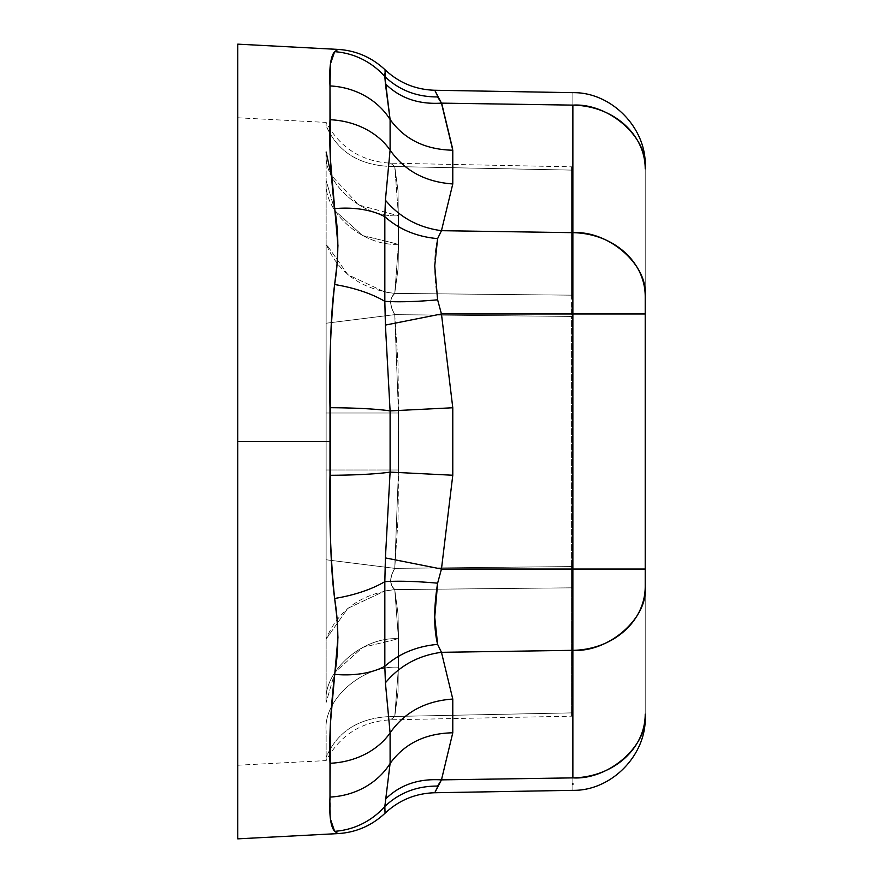<?xml version="1.0" encoding="UTF-8"?>
<svg xmlns="http://www.w3.org/2000/svg" width="883" height="883" viewBox="0 0 883 883"><rect width="100%" height="100%" fill="white"/><g stroke="black" fill="none" stroke-linecap="round" stroke-linejoin="round"><path stroke-width="0.66" stroke-dasharray="4.42 3.31" d="M645.219 716.709L645.219 313.962L441.456 313.962L437.615 299.812L434.734 265.871L437.615 238.62L441.456 230.684L572.868 232.671L572.868 569.038L441.456 569.038L452.78 475.242L452.78 407.758L441.456 313.962L572.868 313.962L572.868 270.043M434.734 792.735L441.456 779.866L452.78 732.791L452.78 699.049L441.456 652.316L572.868 650.33L441.456 652.316L437.615 644.38L434.734 617.118L437.615 583.188L441.456 569.038L572.868 569.038L572.868 777.879L441.456 779.866L572.868 777.879C572.868 794.435 572.868 794.435 572.868 777.879L572.868 783.265M572.868 785.351L572.868 789.832M572.868 313.962L645.219 313.962L645.219 569.038L572.868 569.038L572.868 232.671C608.961 230.474 648.387 265.22 645.219 296.423A73.631 63.775 -0 0 0 572.868 232.671L572.868 105.121C572.868 88.245 572.868 88.245 572.868 105.121A73.631 63.775 180 0 1 645.219 168.885C645.219 165.408 645.219 165.408 645.219 168.885L645.219 313.962L645.219 168.885C648.387 137.671 608.961 102.936 572.868 105.121L572.868 232.671L441.456 230.684L452.78 183.951L452.78 150.209L441.456 103.134L572.868 105.121C572.868 88.565 572.868 88.565 572.868 105.121C572.868 88.565 572.868 88.565 572.868 105.121L441.456 103.134L434.734 90.254M645.219 168.885L645.219 166.291M237.781 838.85L237.781 44.15M337.946 49.404L334.624 51.678L330.507 63.719L329.988 85.938L330.507 160.452L337.946 245.397L336.997 264.668L334.624 284.536C332.461 300.695 331.092 320.783 330.507 344.778L330.507 538.244C331.092 562.228 332.461 582.305 334.624 598.464L336.986 618.255L337.946 637.493L330.507 722.559L329.988 763.276L330.507 819.292L334.624 831.322C330.639 826.698 329.094 815.285 329.988 797.062L329.988 763.276C329.094 738.63 330.628 708.994 334.624 674.358C338.895 650.517 338.895 625.219 334.624 598.464C330.639 559.237 329.094 518.178 329.988 475.297L329.988 407.703C329.094 364.845 330.628 323.785 334.624 284.536C338.895 257.648 338.895 232.35 334.624 208.642C330.639 174.039 329.094 144.393 329.988 119.724L329.988 85.938A73.631 66.7 180 0 1 390.098 119.503L390.098 150.099A73.631 60.364 -0 0 0 329.988 119.724A73.631 60.364 180 0 1 390.098 150.099L385.407 200.187L384.833 216.699A73.631 42.748 -10.6 0 0 334.624 208.642A73.631 42.748 169.4 0 1 384.833 216.699L384.833 301.357A73.631 29.658 9.4 0 0 334.624 284.536A73.631 29.658 -170.6 0 1 384.833 301.357L384.833 216.699L385.407 200.187L390.098 150.099L390.098 119.503A73.631 66.7 0 0 0 329.988 85.938C329.094 67.715 330.628 56.291 334.624 51.678A73.631 72.406 -124.4 0 1 384.833 76.556A73.631 72.406 55.6 0 0 334.624 51.678M330.507 819.281L329.988 797.062A73.631 66.7 180 0 0 390.098 763.497A73.631 66.7 0 0 1 329.988 797.062M237.781 441.5L237.781 117.781L237.781 765.219L237.781 117.781L237.781 765.219L237.781 441.5L326.136 441.5L237.781 441.5M645.219 714.115C648.387 745.329 608.961 780.064 572.868 777.879L572.868 650.33A73.631 63.775 180 0 0 645.219 586.577L645.219 714.115C645.219 717.592 645.219 717.592 645.219 714.115A73.631 63.775 -0 0 1 572.868 777.879M645.219 569.038L645.219 586.577C648.387 617.78 608.961 652.526 572.868 650.33L572.868 569.038L645.219 569.038M441.93 104.36L441.456 103.134C418.498 104.58 399.822 98.123 385.407 83.786L390.098 119.503C404.469 139.404 425.363 149.646 452.78 150.209L452.637 148.852M437.615 96.931C416.776 96.998 399.182 90.198 384.833 76.556C399.182 90.198 416.776 96.998 437.615 96.931C433.719 88.068 433.719 88.068 437.615 96.931L441.456 103.134C418.498 104.58 399.822 98.123 385.407 83.786L384.889 73.344M437.615 299.812C416.776 301.71 399.182 302.229 384.833 301.357L385.407 325.087L384.833 301.357C399.182 302.229 416.776 301.71 437.615 299.812C433.719 274.911 433.719 254.514 437.615 238.62C433.719 254.657 433.719 275.054 437.615 299.812L441.456 313.962L385.407 325.087L390.098 410.893L452.78 407.758L390.098 410.893L390.098 472.107L452.78 475.242L390.098 472.107L385.407 557.913L441.456 569.038L452.78 475.242L452.78 407.758L441.456 313.962L385.407 325.087L390.098 410.893A73.631 6.336 -0 0 0 329.988 407.703A73.631 6.336 180 0 1 390.098 410.893L390.098 472.107A73.631 6.336 0 0 1 329.988 475.297A73.631 6.336 180 0 0 390.098 472.107L385.407 557.913L384.833 581.643A73.631 29.658 -9.4 0 1 334.624 598.464A73.631 29.658 170.6 0 0 384.833 581.643L384.833 666.301A73.631 42.748 10.6 0 1 334.624 674.358A73.631 42.748 -169.4 0 0 384.833 666.301L384.833 581.643C399.182 580.771 416.776 581.29 437.615 583.188C416.776 581.29 399.182 580.771 384.833 581.643L385.407 557.913L441.456 569.038L437.615 583.188C433.719 607.945 433.719 628.343 437.615 644.38C416.776 646.224 399.182 653.53 384.833 666.301L385.407 682.813L390.098 732.901A73.631 60.364 -0 0 1 329.988 763.276A73.631 60.364 180 0 0 390.098 732.901L390.098 763.497L384.833 806.444A73.631 72.406 -55.6 0 1 334.624 831.322A73.631 72.406 124.4 0 0 384.833 806.444C385.087 815.495 385.087 815.495 384.833 806.444L390.098 763.497L390.098 732.901L385.407 682.813L384.833 666.301C399.182 653.53 416.776 646.224 437.615 644.38L441.456 652.316C418.498 655.407 399.822 665.572 385.407 682.813C399.822 665.572 418.498 655.407 441.456 652.316L452.78 699.049C425.363 700.97 404.469 712.261 390.098 732.901C404.469 712.261 425.363 700.97 452.78 699.049L452.78 732.791C425.363 733.354 404.469 743.596 390.098 763.497C404.469 743.596 425.363 733.354 452.78 732.791M326.136 152.031C322.979 183.234 362.405 217.98 398.487 215.783L394.745 166.545C389.326 162.075 389.326 162.075 394.745 166.545C389.326 162.075 389.326 162.075 394.745 166.545L571.588 170.11L394.745 166.545L390.551 163.178L394.745 166.545L398.487 215.783C362.405 217.98 322.979 183.234 326.136 152.031L326.136 243.973L326.136 180.507L334.933 210.728L362.615 235.562L398.487 244.271L398.045 191.158L394.745 166.545L571.588 170.11L571.588 295.176L394.745 293.399L398.045 268.896L398.487 244.271L398.045 268.896L394.745 293.399L571.588 295.176L571.588 170.11L394.745 166.545L398.045 191.158L398.487 244.271L398.487 215.783C362.405 217.98 322.979 183.234 326.136 152.031L326.136 702.493C322.979 671.279 362.405 636.533 398.487 638.729L398.045 691.842L394.745 716.455L571.588 712.89L571.588 587.824L394.745 589.601L398.045 614.104L398.487 638.729L398.045 614.104L394.745 589.601L571.588 587.824L571.588 712.89L394.745 716.455L398.045 691.842L398.487 638.729L362.615 647.438L334.933 672.272L326.136 702.493L334.933 672.272L362.615 647.438L398.487 638.729L398.487 667.217L398.487 638.729C362.405 636.533 322.979 671.279 326.136 702.493L326.136 639.027C337.968 610.429 360.838 593.961 394.745 589.601L571.588 587.824L571.588 716.179L571.588 316.434L394.745 314.646L398.045 363.774L398.487 413.012L398.045 519.226L394.745 568.354L571.588 566.566L394.745 568.354L398.045 519.226L398.487 469.988L398.045 363.774L394.745 314.646L571.588 316.434L571.588 578.84L571.588 316.434L571.588 566.566L394.745 568.354L391.842 574.513L390.551 580.694L391.875 585.948L394.745 589.601L391.842 585.893L390.551 580.628L391.875 574.425L394.745 568.354L571.588 566.566L571.588 587.824L394.745 589.601L384.867 590.948L347.869 608.31L326.136 639.027L326.136 243.973L347.869 274.69L384.867 292.052L347.869 274.69L326.136 243.973L326.136 180.507L334.933 210.728L362.615 235.562L398.487 244.271C362.405 246.467 322.979 211.721 326.136 180.507C322.979 211.721 362.405 246.467 398.487 244.271L394.745 293.399L571.588 295.176L571.588 166.821L571.588 316.434L571.588 304.16L571.588 316.434L394.745 314.646L391.842 308.487L390.551 302.306L391.875 297.052L394.745 293.399L391.842 297.107L390.551 302.372L391.875 308.575L394.745 314.646L571.588 316.434L571.588 295.176L394.745 293.399L384.867 292.052L394.745 293.399C389.326 298.233 389.326 305.319 394.745 314.646L326.136 323.233L394.745 314.646L398.487 413.012L326.136 413.012L398.487 413.012L398.487 469.988L326.136 469.988L398.487 469.988L394.745 568.354L326.136 559.767L394.745 568.354C389.326 577.67 389.326 584.756 394.745 589.601L398.487 638.729L394.745 589.601L384.867 590.948L347.869 608.31L326.136 639.027C337.968 610.429 360.838 593.961 394.745 589.601C389.326 584.767 389.326 577.681 394.745 568.354L326.136 559.767L394.745 568.354L398.487 469.988L398.487 413.012L326.136 413.012L398.487 413.012L394.745 314.646L326.136 323.233L394.745 314.646C389.326 305.33 389.326 298.244 394.745 293.399C360.838 289.039 337.968 272.571 326.136 243.973C337.968 272.571 360.838 289.039 394.745 293.399L398.487 244.271L398.487 215.783L358.763 204.988L331.18 175.22M571.588 170.11L571.588 166.821L571.588 170.11M394.745 716.455L390.551 719.822L394.745 716.455L571.588 712.89L571.588 716.179L571.588 712.89L394.745 716.455C360.838 716.61 337.968 730.219 326.136 757.283C326.136 761.665 326.136 761.665 326.136 757.283C326.136 761.665 326.136 761.665 326.136 757.283L326.136 730.969L326.136 757.283C337.968 730.219 360.838 716.61 394.745 716.455C389.326 720.925 389.326 720.925 394.745 716.455C389.326 720.925 389.326 720.925 394.745 716.455C360.838 716.61 337.968 730.219 326.136 757.283C337.968 730.219 360.838 716.61 394.745 716.455L398.487 667.217C362.405 665.02 322.979 699.766 326.136 730.969C322.979 699.766 362.405 665.02 398.487 667.217L394.745 716.455M398.487 667.217C362.405 665.02 322.979 699.766 326.136 730.969C322.979 699.766 362.405 665.02 398.487 667.217M398.487 469.988L326.136 469.988L398.487 469.988M394.745 166.545C360.838 166.39 337.968 152.781 326.136 125.717C326.136 121.335 326.136 121.335 326.136 125.717C326.136 121.335 326.136 121.335 326.136 125.717C337.968 152.781 360.838 166.39 394.745 166.545C360.838 166.39 337.968 152.781 326.136 125.717C337.968 152.781 360.838 166.39 394.745 166.545M437.615 786.069C433.719 794.932 433.719 794.932 437.615 786.069C433.719 794.932 433.719 794.932 437.615 786.069C416.776 786.002 399.182 792.802 384.833 806.444C399.182 792.802 416.776 786.002 437.615 786.069M441.357 780.009L441.456 779.866C418.498 778.42 399.822 784.877 385.407 799.214C399.822 784.877 418.498 778.42 441.456 779.866M384.889 73.466L385.054 69.779M437.615 238.62C416.776 236.776 399.182 229.47 384.833 216.699C399.182 229.47 416.776 236.776 437.615 238.62L441.456 230.684L452.78 183.951C425.363 182.03 404.469 170.739 390.098 150.099C404.469 170.739 425.363 182.03 452.78 183.951L452.78 150.209C425.363 149.646 404.469 139.404 390.098 119.503M441.456 230.684C418.498 227.593 399.822 217.428 385.407 200.187C399.822 217.428 418.498 227.593 441.456 230.684M237.781 117.781L326.136 122.417C340.076 147.914 361.544 161.501 390.551 163.178L571.654 166.821M237.781 765.219L326.136 760.583C340.076 735.086 361.544 721.499 390.551 719.822L571.654 716.179"/><path stroke-width="1.32" d="M441.511 779.722L452.78 732.791L441.456 779.866L434.734 792.746L572.868 790.34C611.323 790.991 646.544 755.142 645.219 716.709L645.219 714.115C645.219 717.592 645.219 717.592 645.219 714.115C648.387 745.329 608.961 780.064 572.868 777.879L441.456 779.866L572.868 777.879C572.868 794.435 572.868 794.435 572.868 777.879L572.868 650.33L441.456 652.316L452.78 699.049L452.78 732.791C425.363 733.354 404.469 743.596 390.098 763.497A73.631 66.7 180 0 1 329.988 797.062L330.507 722.548L337.946 637.603L336.997 618.332L334.624 598.464C332.461 582.305 331.092 562.217 330.507 538.222L330.507 344.756C331.092 320.772 332.461 300.695 334.624 284.536L336.986 264.745L337.946 245.507L330.507 160.441L329.988 85.938L330.507 63.708L334.624 51.678L337.946 49.404L237.781 44.15L237.781 838.85L337.946 833.596L334.624 831.322L337.946 833.596C355.948 832.503 371.655 825.704 385.054 813.221L384.833 806.444A73.631 72.406 124.4 0 1 334.624 831.322L330.507 819.281M645.219 714.115A73.631 63.775 0 0 1 572.868 777.879C572.868 794.755 572.868 794.755 572.868 777.879L572.868 650.33A73.631 63.775 180 0 0 645.219 586.577L645.219 569.038L441.456 569.038L437.615 583.188L434.734 617.129L437.615 644.38L441.456 652.316L572.868 650.33L572.868 313.962L441.456 313.962L452.78 407.758L452.78 475.242L441.456 569.038L645.219 569.038L645.219 586.577C648.387 617.78 608.961 652.526 572.868 650.33L572.868 232.671L441.456 230.684L437.615 238.62L434.734 265.882L437.615 299.812L441.456 313.962L645.219 313.962L645.219 569.038L645.219 313.962L572.868 313.962M572.868 270.043L572.868 105.121L441.456 103.134L452.78 150.209L452.78 183.951L441.456 230.684L572.868 232.671A73.631 63.775 -0 0 1 645.219 296.423L645.219 313.962L645.219 296.423C648.387 265.22 608.961 230.474 572.868 232.671L572.868 105.121C572.868 88.245 572.868 88.245 572.868 105.121L441.456 103.134C418.498 104.58 399.822 98.123 385.407 83.786L385.054 69.779C371.655 57.296 355.948 50.497 337.946 49.404M645.219 168.885C648.387 137.671 608.961 102.936 572.868 105.121A73.631 63.775 180 0 1 645.219 168.885C645.219 165.408 645.219 165.408 645.219 168.885L645.219 166.291C646.544 127.858 611.323 92.009 572.868 92.66L434.734 90.254L441.456 103.134L452.78 150.209C425.363 149.646 404.469 139.404 390.098 119.503L385.407 83.786L390.098 119.503A73.631 66.7 180 0 0 329.988 85.938A73.631 66.7 -0 0 1 390.098 119.503L390.098 150.099L390.098 119.503L384.833 76.556A73.631 72.406 -124.4 0 0 334.624 51.678A73.631 72.406 55.6 0 1 384.833 76.556L385.407 83.786C399.822 98.123 418.498 104.58 441.456 103.134L437.615 96.931C416.776 96.998 399.182 90.198 384.833 76.556L384.889 73.466M237.781 44.15L237.781 441.5L329.988 441.5L237.781 441.5L237.781 838.85M334.712 51.6L334.624 51.678C338.895 48.631 338.895 48.631 334.624 51.678C338.895 48.631 338.895 48.631 334.624 51.678C330.639 56.302 329.094 67.715 329.988 85.938L329.988 119.724A73.631 60.364 0 0 1 390.098 150.099A73.631 60.364 180 0 0 329.988 119.724C329.094 144.371 330.628 174.006 334.624 208.642A73.631 42.748 -10.6 0 1 384.833 216.699A73.631 42.748 169.4 0 0 334.624 208.642C338.895 232.483 338.895 257.781 334.624 284.536A73.631 29.658 9.4 0 1 384.833 301.357L384.833 216.699L384.833 301.357A73.631 29.658 -170.6 0 0 334.624 284.536C330.639 323.763 329.094 364.822 329.988 407.703A73.631 6.336 -0 0 1 390.098 410.893L385.407 325.087L384.833 301.357L385.407 325.087L390.098 410.893A73.631 6.336 180 0 0 329.988 407.703L329.988 475.297A73.631 6.336 0 0 0 390.098 472.107L390.098 410.893L390.098 472.107A73.631 6.336 180 0 1 329.988 475.297C329.094 518.155 330.628 559.215 334.624 598.464A73.631 29.658 -9.4 0 0 384.833 581.643A73.631 29.658 170.6 0 1 334.624 598.464C338.895 625.352 338.895 650.65 334.624 674.358A73.631 42.748 10.6 0 0 384.833 666.301L384.833 581.643L384.833 666.301A73.631 42.748 -169.4 0 1 334.624 674.358C330.639 708.961 329.094 738.607 329.988 763.276A73.631 60.364 -0 0 0 390.098 732.901L385.407 682.813L384.833 666.301L385.407 682.813L390.098 732.901A73.631 60.364 180 0 1 329.988 763.276L329.988 797.062C329.094 815.285 330.628 826.709 334.624 831.322C338.895 834.369 338.895 834.369 334.624 831.322C338.895 834.369 338.895 834.369 334.624 831.322A73.631 72.406 -55.6 0 0 384.833 806.444L390.098 763.497L390.098 732.901L390.098 763.497L384.833 806.444C399.182 792.802 416.776 786.002 437.615 786.069C416.776 786.002 399.182 792.802 384.833 806.444M572.868 783.265L572.868 784.59M390.098 119.503C404.469 139.404 425.363 149.646 452.78 150.209L452.78 183.951L441.456 230.684C418.498 227.593 399.822 217.428 385.407 200.187L390.098 150.099L385.407 200.187L384.833 216.699C399.182 229.47 416.776 236.776 437.615 238.62L437.549 238.885M385.407 557.913L390.098 472.107L385.407 557.913L384.833 581.643C399.182 580.771 416.776 581.29 437.615 583.188C416.776 581.29 399.182 580.771 384.833 581.643L385.407 557.913L441.456 569.038L385.407 557.913M329.988 797.062A73.631 66.7 0 0 0 390.098 763.497C404.469 743.596 425.363 733.354 452.78 732.791L441.456 779.866C418.498 778.42 399.822 784.877 385.407 799.214C399.822 784.877 418.498 778.42 441.456 779.866L437.615 786.069L441.456 779.866M331.18 175.22L326.136 152.031M437.615 299.812C416.776 301.71 399.182 302.229 384.833 301.357C399.182 302.229 416.776 301.71 437.615 299.812L441.456 313.962L452.78 407.758L452.78 475.242L390.098 472.107L452.78 475.242L441.456 569.038L437.615 583.188C433.719 608.089 433.719 628.486 437.615 644.38C416.776 646.224 399.182 653.53 384.833 666.301C399.182 653.53 416.776 646.224 437.615 644.38L441.456 652.316C418.498 655.407 399.822 665.572 385.407 682.813C399.822 665.572 418.498 655.407 441.456 652.316L452.78 699.049C425.363 700.97 404.469 712.261 390.098 732.901C404.469 712.261 425.363 700.97 452.78 699.049L452.78 732.791M452.78 407.758L390.098 410.893L452.78 407.758M441.456 313.962L385.407 325.087L441.456 313.962M441.456 230.684L437.615 238.62C416.776 236.776 399.182 229.47 384.833 216.699L385.407 200.187C399.822 217.428 418.498 227.593 441.456 230.684M452.78 183.951C425.363 182.03 404.469 170.739 390.098 150.099C404.469 170.739 425.363 182.03 452.78 183.951M437.615 96.931C433.719 88.068 433.719 88.068 437.615 96.931C416.776 96.998 399.182 90.198 384.833 76.556L384.889 73.344M452.637 148.852L441.93 104.36M434.734 792.746C415.606 793.331 399.039 800.153 385.054 813.221M434.734 90.254C415.606 89.669 399.039 82.847 385.054 69.779"/></g></svg>
